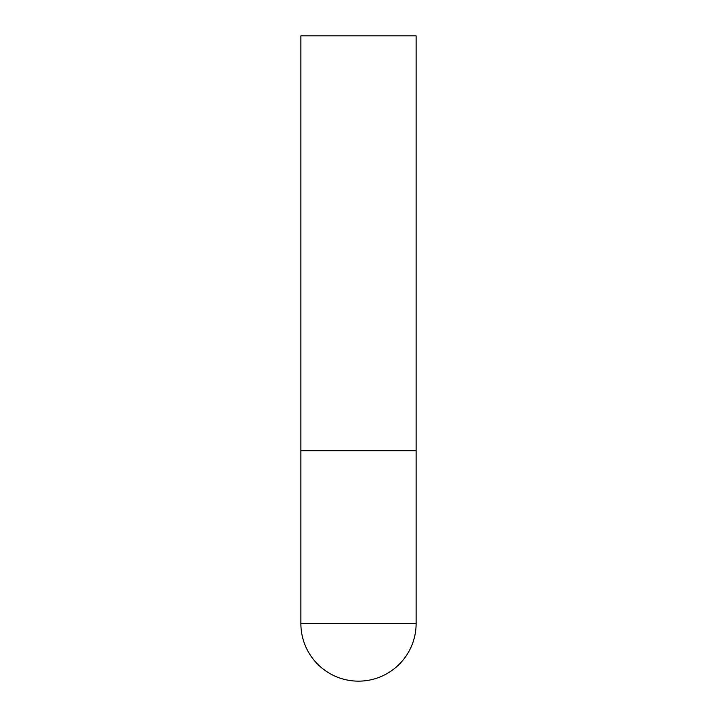 <?xml version="1.0" encoding="UTF-8"?>
<svg xmlns="http://www.w3.org/2000/svg" width="717" height="717" viewBox="0 0 717 717"><rect width="100%" height="100%" fill="white"/><g stroke="black" fill="none" stroke-linecap="round" stroke-linejoin="round"><path stroke-width="1.08" d="M300.88 623.53A57.62 57.62 0 0 0 358.5 681.15A57.62 57.62 0 0 0 416.12 623.53L300.88 623.53L300.88 450.688L416.12 450.688L300.88 450.688L300.88 35.85L416.12 35.85L416.12 623.53"/></g></svg>
